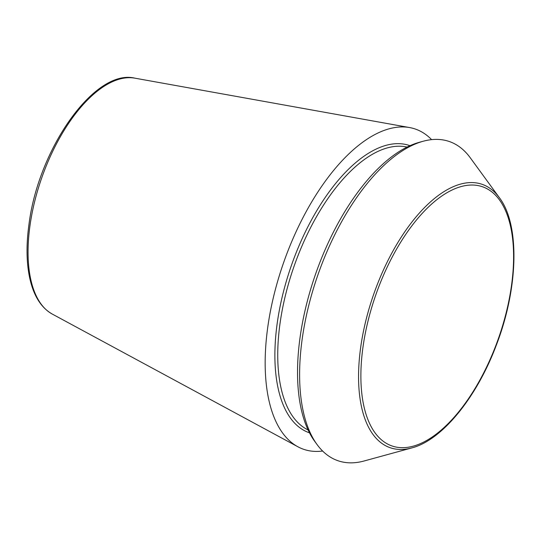 <?xml version="1.0" encoding="UTF-8"?>
<svg xmlns="http://www.w3.org/2000/svg" width="541" height="541" viewBox="0 0 541 541"><rect width="100%" height="100%" fill="white"/><g stroke="black" fill="none" stroke-linecap="round" stroke-linejoin="round"><path stroke-width="0.81" d="M411.775 447.928L364.079 460.993A169.035 80.136 -70.7 0 1 317.053 444.533L314.734 441.355A166.682 79.02 -70.7 0 1 315.66 273.834A166.682 79.02 -70.7 0 1 419.383 142.29L423.177 141.248A169.035 80.136 -70.7 0 1 470.21 157.708L499.35 197.654C520.138 224.833 518.386 288.495 496.117 345.685C476.493 397.851 441.943 440.225 411.775 447.928A139.49 66.13 -70.7 0 1 373.736 294.162A139.49 66.13 -70.7 0 1 499.35 197.654M322.625 451.038A169.583 80.399 -70.7 0 1 297.902 446.778A169.583 80.399 -70.7 0 1 283.612 262.622A169.583 80.399 -70.7 0 1 409.605 127.561A169.583 80.399 -70.7 0 1 431.596 139.646M317.053 444.533A169.035 80.136 -70.7 0 1 317.986 274.652A169.035 80.136 -70.7 0 1 423.177 141.248M134.804 78.154C94.695 68.349 38.228 149.106 28.957 224.556C26.211 244.431 26.414 262.02 29.566 277.337C33.386 295.4 40.947 307.64 52.254 314.057A125.323 59.415 -70.7 0 1 41.691 177.969A125.323 59.415 -70.7 0 1 134.804 78.154L409.605 127.561M308.079 429.933A150.053 71.142 -70.7 0 1 294.061 266.28A150.053 71.142 -70.7 0 1 407.062 147.078M495.854 345.516A137.265 65.076 -70.7 0 1 365.56 412.709A137.265 65.076 -70.7 0 1 450.261 190.905A137.265 65.076 -70.7 0 1 495.854 345.516M309.506 432.841A152.109 72.115 -70.7 0 1 291.43 265.361A152.109 72.115 -70.7 0 1 409.99 145.691M52.254 314.057L297.902 446.778"/></g></svg>
